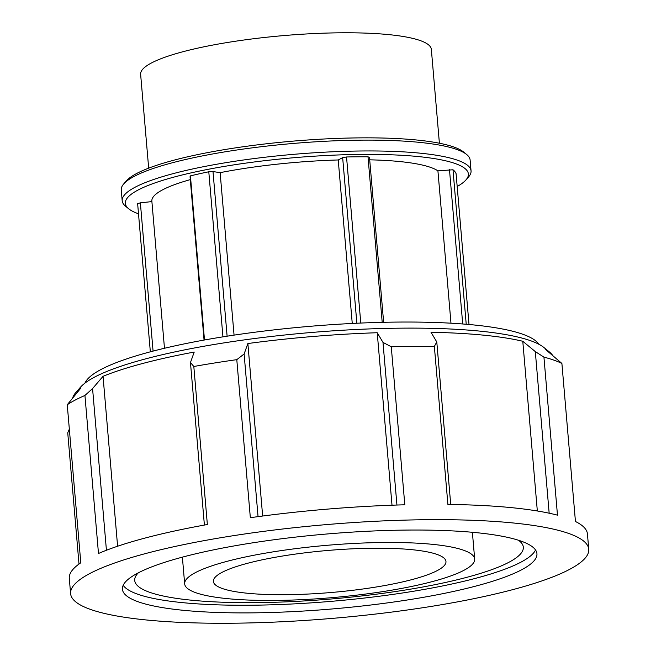 <?xml version="1.0" encoding="UTF-8"?>
<svg xmlns="http://www.w3.org/2000/svg" width="656" height="656" viewBox="0 0 656 656"><rect width="100%" height="100%" fill="white"/><g stroke="black" fill="none" stroke-linecap="round" stroke-linejoin="round"><path stroke-width="0.98" d="M204.057 340.062L190.051 176.694L190.42 175.89A160.089 28.921 -4.9 0 1 208.788 171.782L213.003 171.569L220.129 172.651L234.061 335.126M204.492 339.988L190.42 175.89M208.788 171.782L222.942 336.848M227.115 336.184L213.003 171.569M150.339 351.821L137.637 203.655L140.368 202.835L151.897 201.597M153.078 351.099L140.368 202.835M450.984 323.195L437.921 170.855L452.984 169.773A160.089 28.921 -4.9 0 1 456.084 173.701L469.015 324.499M449.475 169.617L462.71 323.982M466.227 324.261L452.984 169.773M369.705 159.826A145.534 26.289 -4.9 0 1 437.921 170.855M164.476 348.27L151.856 201.113A145.534 26.289 -4.9 0 1 190.297 179.621M352.256 323.457L338.234 159.966L342.662 157.629L346.54 156.981A160.089 28.921 -4.9 0 1 368.008 156.809L369.5 157.407L383.637 322.301M220.129 172.651A145.534 26.289 -4.9 0 1 338.234 159.966M122.188 200.769L121.262 189.945A175.07 31.627 -4.9 0 1 123.73 183.91A175.07 31.627 -4.9 0 1 361.932 140.138A175.07 31.627 -4.9 0 1 466.654 154.504A175.07 31.627 -4.9 0 1 470.122 160.039L471.049 170.863A175.07 31.627 175.1 0 0 362.858 150.97A175.07 31.627 175.1 0 0 122.188 200.769A175.07 31.627 175.1 0 0 125.649 206.304L128.74 208.821A172.151 31.094 -4.9 0 1 187.567 173.684A172.151 31.094 -4.9 0 1 361.997 154.406A172.151 31.094 -4.9 0 1 465.957 179.916A172.151 31.094 -4.9 0 1 457.183 186.493M466.654 154.504L463.562 151.987A172.151 31.094 175.1 0 0 360.579 137.867A172.151 31.094 175.1 0 0 126.354 180.9L123.73 183.91M465.957 179.916L468.581 176.907A175.07 31.627 175.1 0 0 471.049 170.863M138.506 213.807A172.151 31.094 -4.9 0 1 128.74 208.821M342.662 157.629L356.864 323.236M360.775 323.064L346.54 156.981M368.008 156.809L382.202 322.334M70.61 593.672A260.022 46.97 -4.9 0 1 428.065 519.7A260.022 46.97 -4.9 0 1 588.752 549.252A260.022 46.97 -4.9 0 1 333.691 618.264A260.022 46.97 -4.9 0 1 70.61 593.672L69.298 578.387A260.022 46.97 -4.9 0 1 80.795 562.799L67.248 404.752A260.022 46.97 -4.9 0 1 84.936 395.453L98.482 553.492A260.022 46.97 -4.9 0 1 207.362 524.529L193.815 366.491A260.022 46.97 -4.9 0 1 236.791 359.66L250.338 517.699A260.022 46.97 -4.9 0 1 404.809 504.8L391.263 346.762A260.022 46.97 -4.9 0 1 413.206 346.376A260.022 46.97 -4.9 0 1 434.354 346.401L447.9 504.448A260.022 46.97 -4.9 0 1 557.477 515.165L543.931 357.126L535.304 351.6L549.162 513.205M543.931 357.126A260.022 46.97 -4.9 0 1 561.897 363.457L545.202 349.164A241.818 43.681 -4.9 0 1 549.441 352.001L543.988 347.565A236.677 42.755 175.1 0 0 540.011 344.884A236.677 42.755 175.1 0 0 382.44 328.5A236.677 42.755 175.1 0 0 80.385 387.311L75.768 392.608A241.818 43.681 -4.9 0 1 80.959 387.934L67.248 404.752M450.721 504.48L436.789 341.956L434.354 346.401M436.789 341.956L431.017 332.289A241.818 43.681 -4.9 0 1 522.783 341.268L535.304 351.6M549.441 352.001A241.818 43.681 -4.9 0 1 552.5 355.183M69.339 429.098L67.74 432.812L78.999 564.053M72.808 397.47A241.818 43.681 -4.9 0 1 75.768 392.608M106.428 550.253L92.57 388.565L84.936 395.453M92.57 388.565L103.041 376.314A241.818 43.681 -4.9 0 1 194.217 352.059L190.461 362.522L204.393 525.062M193.815 366.491L190.461 362.522M258.054 516.641L244.114 353.994L236.791 359.66M244.114 353.994L247.87 343.531A241.818 43.681 -4.9 0 1 377.225 332.731L382.989 342.399L396.937 505.038M391.263 346.762L382.989 342.399M561.897 363.457L575.443 521.495A260.022 46.97 -4.9 0 1 587.44 533.968L588.752 549.252M537.33 510.983L522.783 341.268M392.009 505.21L377.225 332.731M247.87 343.531L262.654 516.026M103.041 376.314L117.604 546.235M373.838 548.227A116.711 21.082 -4.9 0 1 445.965 561.495A116.711 21.082 -4.9 0 1 331.477 592.475A116.711 21.082 -4.9 0 1 213.389 581.437A116.711 21.082 -4.9 0 1 373.838 548.227M384.744 542.496A145.534 26.289 -4.9 0 1 474.682 559.035A145.534 26.289 -4.9 0 1 331.928 597.657A145.534 26.289 -4.9 0 1 184.672 583.897A145.534 26.289 -4.9 0 1 384.744 542.496M518.478 540.249A195.021 35.227 -4.9 0 1 523.324 547.161A195.021 35.227 -4.9 0 1 332.034 598.92A195.021 35.227 -4.9 0 1 134.718 580.478A195.021 35.227 -4.9 0 1 138.318 572.836M535.526 549.966A208.018 37.572 -4.9 0 1 332.231 601.257A208.018 37.572 -4.9 0 1 123.172 585.316M408.385 530.056A208.018 37.572 -4.9 0 1 536.936 553.697A208.018 37.572 -4.9 0 1 332.887 608.899A208.018 37.572 -4.9 0 1 122.418 589.236A208.018 37.572 -4.9 0 1 408.385 530.056M84.919 383.145A228.821 41.336 -4.9 0 1 398.782 322.063A228.821 41.336 -4.9 0 1 538.806 344.228M148.674 168.149L140.63 74.308A145.894 26.355 -4.9 0 1 341.194 32.8A145.894 26.355 -4.9 0 1 431.345 49.38L439.397 143.221M474.682 559.035L472.386 532.287M184.672 583.897L182.384 557.149"/></g></svg>

